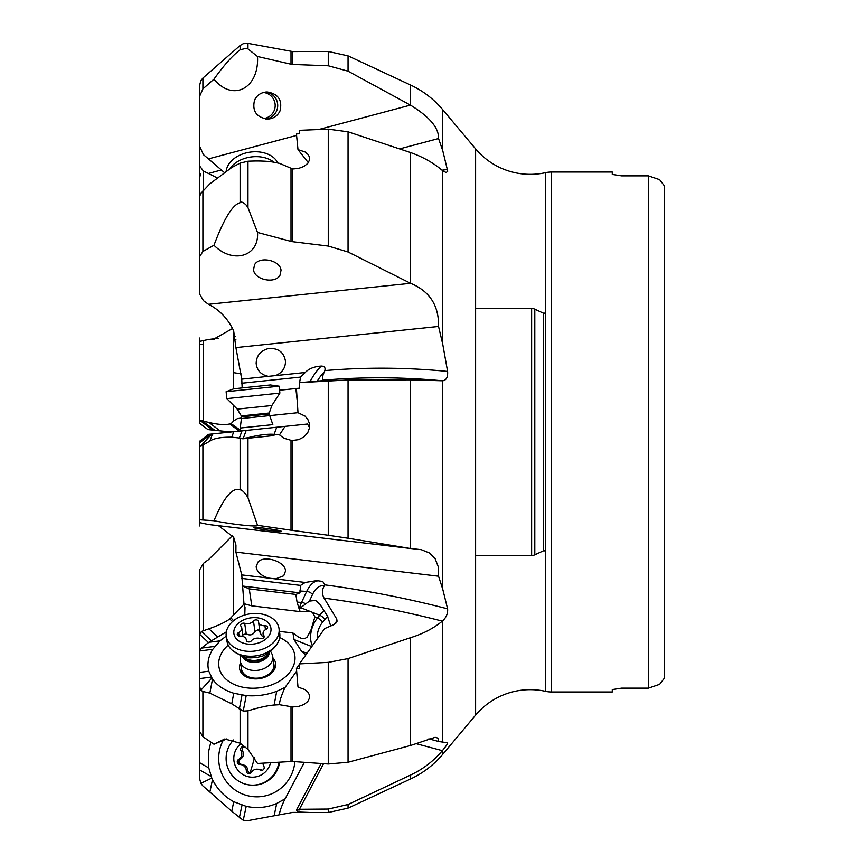<?xml version="1.0" encoding="UTF-8"?>
<svg xmlns="http://www.w3.org/2000/svg" width="864" height="864" viewBox="0 0 864 864"><rect width="100%" height="100%" fill="white"/><g stroke="black" fill="none" stroke-linecap="round" stroke-linejoin="round"><path stroke-width="1.3" d="M244.339 603.763L229.738 618.991C225.234 622.22 218.29 625.493 208.904 628.808L201.431 631.465L199.778 634.414L199.681 656.575M199.681 635.58L199.681 569.808L203.483 563.306L208.472 559.699L232.6 535.529M233.572 620.708L231.131 618.073M241.466 418.036L237.416 418.63L233.658 420.908L231.131 423.652L229.738 423.922C225.223 425.12 218.279 424.634 208.904 422.464L199.778 420.293L199.681 423.079M399.859 148.835L438.545 138.532L442.757 150.671L442.757 109.706L475.61 148.867A71.312 71.312 0 0 0 545.551 172.67L545.551 691.33A71.312 71.312 0 0 0 475.61 715.133L475.61 148.867M442.757 150.671L447.736 171.223L446.18 172.562L442.757 170.791L442.757 344.261L447.606 371.434C447.995 377.06 446.386 380.182 442.757 380.797L442.757 589.237L447.606 608.839C447.995 613.235 446.386 617.22 442.757 620.795L442.757 742.111L447.606 742.662C447.995 743.245 446.386 745.751 442.757 750.19L442.757 754.294L475.61 715.133M232.6 328.471L213.505 339.26L208.472 339.487L218.506 338.288M199.681 338.029L199.681 420.563L199.681 341.366L208.472 339.487M233.658 339.973L235.883 339.671M202.9 344.196L199.681 344.218M208.786 429.678L231.012 432L220.039 430.855L208.904 422.464M240.484 430.283L231.131 423.652M199.681 164.419L199.681 212.242L199.681 166.018L203.483 171.148L208.472 173.47L221.584 169.895M216.713 177.66L208.472 173.47M199.681 166.018L199.681 132.462L199.681 177.163L200.837 173.74M410.616 85.05L348.052 55.868L348.052 71.183L410.616 105.203L410.616 85.05C423.133 90.925 433.847 99.144 442.757 109.706M438.545 138.532C438.977 128.023 429.667 116.91 410.616 105.203M224.057 172.271L208.472 158.89L296.546 135.432M319.021 129.449L410.422 105.106M213.97 79.175C232.859 102.233 259.222 88.506 257.504 56.495L247.968 48.913L246.262 48.276L240.116 49.81C232.664 55.393 223.949 65.178 213.97 79.175L202.9 88.873L199.681 96.163L199.681 146.47L203.483 154.699L208.472 158.89M233.658 388.843L233.658 330.836L235.894 347.587L241.747 379.134L242.168 387.914M233.658 614.747L233.658 537.3L235.948 545.076L235.894 552.118L241.747 574.906L243.961 603.688L245.02 607.403L244.782 614.984M447.606 169.506L442.033 170.186M545.551 172.67A28.08 28.08 0 0 1 551.578 172.022L551.578 691.978A28.08 28.08 0 0 1 545.551 691.33M612.284 689.58L621.648 688.133L612.284 689.58L612.284 691.978L612.284 689.58M551.578 691.978L612.284 691.978M551.578 172.022L612.284 172.022L612.284 174.42L621.648 175.867L612.284 174.42L612.284 172.022M664.319 678.251L664.319 185.749L664.319 678.251L659.642 684.331L648.41 688.133L621.648 688.133M664.319 185.749L659.642 179.669L648.41 175.867L621.648 175.867M659.642 179.669L648.41 175.867L648.41 688.133L659.642 684.331M545.551 550.854L543.337 550.854L543.337 313.146L543.337 550.854L534.805 554.828L534.805 309.172L543.337 313.146L545.551 313.146M475.61 308.47L531.641 308.47A7.484 7.484 0 0 1 534.805 309.172L534.805 554.828A7.484 7.484 0 0 1 531.641 555.53L531.641 308.47L531.641 555.53L475.61 555.53M256.154 363.355C256.489 355.568 260.604 350.633 268.488 348.548C278.284 347.89 283.964 352.177 285.509 361.422C285.368 368.161 282.042 372.892 275.53 375.602L268.38 376.348C261.047 374.857 256.964 370.526 256.154 363.355M299.57 382.644L300.553 377.093L305.219 372.503C308.858 368.669 314.226 366.53 321.322 366.088C324.421 366.163 325.598 367.664 324.832 370.591C365.753 367.124 406.685 367.405 447.606 371.434M442.757 344.261L438.545 326.452C438.977 305.575 429.667 291.2 410.616 283.306L410.616 152.572C422.971 156.956 433.555 162.918 442.357 170.456L442.757 170.791M235.894 347.587L438.545 326.452M233.658 330.836C227.923 318.697 219.532 309.852 208.472 304.301L410.616 283.306M213.97 245.257C232.859 264.276 259.222 256.522 257.504 232.438L247.968 207.598L246.262 205.168C243.324 202.273 241.283 201.442 240.116 202.705C232.664 204.552 223.949 218.732 213.97 245.257L202.9 251.456L199.681 256.597L199.681 294.192L203.483 300.694L208.472 304.301M442.757 742.111L438.545 741.474L438.188 738.169L435.132 737.305L410.616 745.47L410.616 637.664C422.971 633.852 433.555 628.344 442.357 621.14L442.757 620.795M428.857 738.839L438.545 741.474M243.961 603.688L251.791 605.858L299.97 611.582L297.065 602.132L301.558 602.402L306.698 591.408A4.676 2.354 25.1 0 1 312.487 594.54A23.393 12.56 93.4 0 1 324.238 585.846C321.905 590.047 321.851 594.14 324.086 598.115L336.712 618.991L337.068 621.248L334.141 624.532L324.648 628.592L299.398 663.898L328.266 662.364L348.052 658.606L348.052 762.253L410.616 745.47M226.336 631.886L208.904 642.298L201.431 648.13L199.778 650.97L199.681 686.837L200.837 690.26L202.9 691.481L202.9 736.711L199.681 731.538L199.681 697.982M299.97 611.582L309.949 611.356L312.552 612.392L314.906 616.95L310.932 630.104L307.206 637.07L304.819 638.572L301.99 638.539L298.717 637.265L292.939 632.988L279.439 631.39M251.791 605.858L249.253 588.892L242.633 586.062L299.959 592.855L300.553 585.403L241.726 578.416M297.065 602.132L295.855 594.432L299.959 592.855M295.855 594.432L249.253 588.892M268.38 578.07L275.53 578.923L283.727 575.78L285.509 571.082C285.649 561.643 264.168 554.656 257.926 562.108L256.154 566.816C256.964 571.892 261.047 575.651 268.38 578.07L241.747 574.906M442.757 589.237L438.545 576.202L438.188 566.579L435.132 558.662L429.538 553.025L421.297 549.677L410.616 548.51L410.616 379.836L442.757 380.797M235.894 552.118L438.545 576.202M300.553 585.403L305.219 582.455L316.796 580.619L322.758 581.472L324.832 584.874C365.753 590.285 406.685 598.277 447.606 608.839M324.238 585.846L324.832 584.874M348.052 658.606L410.616 637.664M348.052 762.253L328.266 763.992L328.266 662.364M202.9 691.481L209.844 693.101L231.746 703.825L243.238 711.115L247.968 710.834C258.898 707.486 267.602 705.553 274.104 705.046L279.493 704.722L292.723 706.968L292.723 761.508L328.266 763.992M292.723 761.508L291.006 761.508L291.006 706.99M247.968 710.834L247.968 749.369L257.504 763.474L291.006 761.508M247.968 749.369L240.116 743.202L224.759 738.979L213.97 744.228L226.876 738.882M213.97 744.228L202.9 736.711M279.493 704.722C279.396 701.989 280.897 696.978 283.986 689.699L285.077 687.409L276.718 691.297C266.89 694.991 256.716 696.427 246.197 695.596L233.755 693.241C224.338 690.314 217.253 685.606 212.501 679.136L208.786 671.188C206.906 663.854 208.235 656.554 212.782 649.285L220.039 640.85L226.228 636.131M311.764 646.574L294.03 639.544L292.939 632.988M294.03 639.544L301.428 651.143L306.947 653.335M305.759 654.988L301.428 651.143M285.077 687.409L296.59 671.166M228.193 645.138A38.372 26.989 -8.4 0 0 221.821 674.309A38.372 26.989 -8.4 0 0 232.902 683.845A38.372 26.989 -8.4 0 0 286.384 675.95A38.372 26.989 -8.4 0 0 291.87 647.579A38.372 26.989 -8.4 0 0 279.709 637.535M312.487 594.54L309.42 601.106L299.495 608.602M309.42 601.106L315.576 600.404L320.047 604.422L327.445 616.021L330.739 626.065M299.398 663.908L299.614 668.261L296.428 668.52L297.994 687.053L305.057 689.602L307.811 692.01L309.366 694.894L309.474 698.144L307.746 701.536L303.966 704.516L298.642 706.417L292.723 706.968M211.788 678.143L200.837 690.26M299.419 664.308L296.428 668.52M272.97 658.044A18.198 12.798 171.6 0 1 274.201 659.621A18.198 12.798 171.6 0 1 264.784 677.246A18.198 12.798 171.6 0 1 240.97 672.311A18.198 12.798 171.6 0 1 240.57 662.828M241.477 668.963A16.373 11.513 -8.4 0 0 242.73 672.268A16.373 11.513 -8.4 0 0 261.803 677.462A16.373 11.513 -8.4 0 0 273.877 664.178M233.658 537.3L218.506 525.712M291.006 440.316L292.723 440.446L292.723 530.442L291.006 530.204L291.006 440.316L283.846 438.199L279.493 434.884L274.104 434.344C267.602 433.836 258.898 434.948 247.968 437.692L247.968 497.729L246.262 494.932C243.324 491.173 241.283 489.499 240.116 489.91C232.664 486.94 223.949 497.21 213.97 520.733L199.681 519.782L199.681 522.634L208.472 524.513L410.616 548.51M269.73 415.638L297.994 412.69L296.428 388.476L299.614 388.152L299.398 382.666L336.712 379.458L324.086 380.095C363.506 376.812 402.926 377.05 442.357 380.808M297.065 399.47L295.855 388.541L296.428 388.476M295.855 388.541L279.59 390.236M300.553 377.093L241.726 383.227M317.326 381.013A23.393 8.057 116.2 0 1 324.238 372.06L324.832 370.591M324.238 372.06C321.905 377.341 321.851 380.02 324.086 380.095M299.398 382.655L348.052 379.966L410.616 379.836M348.052 379.966L348.052 538.24L410.422 548.51M348.052 538.24L328.266 535.28L328.266 380.743M292.723 530.442L328.266 535.28M213.97 520.733C232.632 524.524 258.714 527.278 257.526 525.334L291.006 530.204M254.556 527.353L253.444 527.515C252.828 528.228 274.99 531.457 280.012 531.371L281.124 531.22C281.74 530.496 259.567 527.278 254.556 527.353M282.096 426.676L307.487 424.019L309.517 427.572M279.493 434.884L285.077 426.362L211.788 434.009L200.837 445.889L202.9 445.025L202.9 519.804M208.786 434.322L199.681 441.191L208.786 434.322L211.788 434.009M207.954 434.408L209.412 434.257M218.678 433.285L243.227 430.726M243.875 430.661L244.782 430.564M202.9 445.025L209.844 441.148C213.7 438.372 221 437.054 231.746 437.184L243.238 438.437L246.197 430.412L279.45 426.946M292.723 440.446L298.642 439.657L303.966 436.914L307.746 432.67L309.474 427.896L309.366 423.371L307.811 419.407L305.057 416.124L297.994 412.69M247.968 497.729L257.504 525.28M199.681 441.191L199.681 445.554L200.837 445.889M199.681 443.437L199.681 525.971M243.238 438.437L247.968 437.692M242.73 438.815L273.964 435.553M323.579 763.668L299.398 809.298L328.266 809.05L348.052 804.514L410.616 775.008C422.971 769.208 433.555 761.098 442.357 750.676L442.757 750.19M442.757 754.294C433.847 764.856 423.133 773.075 410.616 778.95L410.616 775.008M285.077 798.844L276.718 803.477C266.89 807.678 256.716 808.639 246.197 806.36L233.755 801.738C224.338 796.608 217.253 789.221 212.501 779.576L211.788 778.097L200.837 783.346L202.9 785.938L231.746 811.231L243.238 820.292L247.968 820.649L279.493 814.806C279.396 812.462 280.897 807.872 283.986 801.025L304.387 762.329M199.681 731.344L199.681 762.739L208.786 767.945L211.788 778.097M208.786 767.945L208.343 752.587L210.827 742.1M223.571 739.681A38.372 38.167 -90 0 0 263.023 796.338A38.372 38.167 -90 0 0 294.872 761.659M299.398 809.298L299.614 809.978L296.428 810.011L297.994 812.02L309.625 812.462M328.266 809.05L328.266 812.516L292.723 812.419L279.493 814.806M410.616 778.95L348.052 808.132L348.052 804.514M199.681 762.739L199.681 778.853L200.837 783.346M321.16 763.495L296.428 810.011M199.681 607.403L199.681 667.678M241.132 373.864L233.658 372.665M308.113 51.484L292.723 51.581L292.723 64.444L328.266 65.772L328.266 51.484L308.113 51.484M199.681 96.163L199.681 85.147L200.837 80.654L202.9 78.062L240.116 45.5L243.238 43.708L247.968 43.351L292.723 51.581M348.052 71.183L328.266 65.772M292.723 64.444L291.006 64.217L291.006 51.419M257.504 56.495L291.006 64.217M254.556 100.138C252.007 110.862 256.273 117.18 267.365 119.092C273.24 118.832 277.463 116.1 280.012 110.916C282.56 100.192 278.284 93.874 267.203 91.951C261.328 92.221 257.105 94.943 254.556 100.138M265.648 92.038A13.565 13.5 -90 0 1 265.723 119.005M199.681 256.597L199.681 196.322L200.837 193.385L209.844 183.838L231.746 167.508L240.116 163.123L247.968 161.212C258.898 160.693 267.602 161.039 274.104 162.259L279.493 163.35L292.723 168.977L298.642 168.404L303.966 166.428L307.746 163.415L309.474 160.056L309.366 156.902L308.081 154.505L305.057 151.945L297.994 149.623L296.428 133.931L299.614 133.726L299.398 130.324L328.266 129.146L348.052 131.803L410.616 152.572M348.052 131.803L348.052 251.986L410.422 283.23M348.052 251.986L328.266 246.067L328.266 129.146M292.723 168.977L292.723 241.704L328.266 246.067M292.723 241.704L291.006 241.38L291.006 168.772M257.504 232.438L291.006 241.38M254.556 264.762L253.53 269.741C254.362 279.85 275.26 284.18 280.012 275.227L281.038 270.248C280.206 260.14 259.308 255.809 254.556 264.762M308.318 162.648L297.994 149.623M278.899 762.221A26.676 26.525 90 0 1 252.634 785.149L253.357 785.149A26.676 26.525 -90 0 0 279.623 762.178M252.634 785.149A26.676 26.525 90 0 1 233.518 739.984M270.551 762.718A18.716 18.619 90 0 1 247.547 776.542A18.716 18.619 90 0 1 240.926 743.742M245.765 747.414A6.48 6.448 90 0 1 244.685 746.917A2.732 2.722 -90 0 0 240.959 750.632A6.48 6.448 90 0 1 238.594 759.434A2.732 2.722 -90 0 0 239.933 764.521A6.48 6.448 90 0 1 246.326 770.99A2.732 2.722 -90 0 0 251.392 772.362A6.48 6.448 90 0 1 260.15 770.029A2.732 2.722 -90 0 0 263.866 766.314A6.48 6.448 90 0 1 263.034 763.16M260.15 770.029L261.706 770.029L259.924 769.316L256.943 769.176M249.793 773.615L247.882 770.99C247.644 767.102 245.516 764.953 241.488 764.521L238.874 762.75L238.81 761.076L240.149 759.434C243.454 757.145 244.242 754.218 242.514 750.632L242.287 748.246L244.069 746.658M261.706 770.029L262.267 770.288M270.583 651.272L271.922 653.908A16.373 11.513 171.6 0 1 272.732 656.456A16.373 11.513 171.6 0 1 272.257 660.712A16.373 11.513 171.6 0 1 255.226 670.486A16.373 11.513 171.6 0 1 240.332 661.23A16.373 11.513 171.6 0 1 240.376 658.562L240.894 655.646M226.249 636.314L226.973 641.185A26.676 18.76 -8.4 0 0 232.027 650.084A26.676 18.76 -8.4 0 0 277.268 643.691A26.676 18.76 -8.4 0 0 278.964 640.343A26.676 18.76 -8.4 0 0 279.742 633.409L279.018 628.528A26.676 18.76 171.6 0 1 278.24 635.461A26.676 18.76 171.6 0 1 250.506 651.38A26.676 18.76 171.6 0 1 226.249 636.314A26.676 18.76 171.6 0 1 227.027 629.381A26.676 18.76 171.6 0 1 254.772 613.462A26.676 18.76 171.6 0 1 279.018 628.528M270.378 633.053A18.716 13.165 171.6 0 1 247.547 644.058A18.716 13.165 171.6 0 1 234.446 628.787A18.716 13.165 171.6 0 1 257.278 617.792A18.716 13.165 171.6 0 1 270.378 633.053M246.326 640.213A2.732 1.922 -8.4 0 0 246.337 640.408A2.732 1.922 -8.4 0 0 248.465 641.941A2.732 1.922 -8.4 0 0 251.392 640.818A6.48 4.558 171.6 0 1 260.15 638.518A2.732 1.922 -8.4 0 0 264.125 637.06A2.732 1.922 -8.4 0 0 264.2 636.347A2.732 1.922 -8.4 0 0 263.866 635.623A6.48 4.558 171.6 0 1 263.066 633.895A6.48 4.558 171.6 0 1 263.25 632.21A6.48 4.558 171.6 0 1 266.242 629.23A2.732 1.922 -8.4 0 0 267.494 627.966A2.732 1.922 -8.4 0 0 267.57 627.253A2.732 1.922 -8.4 0 0 264.892 625.72A6.48 4.558 171.6 0 1 258.541 622.08A6.48 4.558 171.6 0 1 258.498 621.626A2.732 1.922 -8.4 0 0 258.487 621.432A2.732 1.922 -8.4 0 0 256.36 619.898A2.732 1.922 -8.4 0 0 253.444 621.022A6.48 4.558 171.6 0 1 244.685 623.322A2.732 1.922 -8.4 0 0 240.7 624.78A2.732 1.922 -8.4 0 0 240.624 625.493A2.732 1.922 -8.4 0 0 240.959 626.216A6.48 4.558 171.6 0 1 241.769 627.944A6.48 4.558 171.6 0 1 241.574 629.629A6.48 4.558 171.6 0 1 238.594 632.621A2.732 1.922 -8.4 0 0 237.33 633.874A2.732 1.922 -8.4 0 0 237.254 634.586A2.732 1.922 -8.4 0 0 239.933 636.12A6.48 4.558 171.6 0 1 246.294 639.76A6.48 4.558 171.6 0 1 246.326 640.213L246.38 640.602M244.685 623.322L246.229 633.852L242.179 634.781M246.229 633.852C249.934 635.796 252.85 635.029 254.999 631.562L257.947 629.78L260.053 632.156L261.436 635.558L263.466 636.606M269.719 415.595L269.352 413.942L241.434 416.858L241.412 418.554L269.719 415.595L272.819 424.634L240.246 428.026L240.559 431.006M226.109 391.727L233.798 388.789L270.378 384.966L279.158 386.197L226.109 391.727L226.832 398.628L279.882 393.088L271.858 405.518L237.244 409.126L241.337 415.93L269.255 413.014L271.858 405.518M277.841 162.972A26.676 18.76 171.6 0 0 249.718 152.183A26.676 18.76 171.6 0 0 226.228 170.845M229.813 168.631A26.676 18.76 -8.4 0 1 274.018 162.248M263.38 92.48A13.1 13.036 -90 0 1 263.498 118.552M203.483 563.306L203.483 630.428M233.658 420.908L233.658 406.393M203.483 340.394L203.483 420.79M201.431 420.217L214.823 430.315M229.738 423.922L239.306 431.136M203.483 171.148L203.483 190.339M268.38 376.348L241.747 379.134M305.219 372.503L275.53 375.602M305.219 582.455L275.53 578.923M324.086 598.115C363.506 603.374 402.926 611.042 442.357 621.14M201.431 648.13L214.823 646.402M208.904 642.298L220.039 640.85M314.906 616.95L317.488 617.976L319.723 615.233L312.552 612.392M312.368 645.732A21.524 14.213 111.6 0 1 317.488 617.976A4.676 1.512 -140.9 0 1 322.607 622.177L324.842 619.423A16.848 11.124 111.6 0 1 327.748 616.518M309.949 611.356L301.007 607.813M324.842 619.423A4.676 1.512 39.1 0 0 319.723 615.233A21.524 14.213 111.6 0 1 324.194 610.934M299.873 610.999L300.91 611.41M318.665 580.77A28.08 15.066 93.4 0 0 306.698 591.408L299.689 590.987M336.712 618.991A23.393 12.56 93.4 0 1 335.686 623.516M299.354 608.364A28.08 15.066 93.4 0 1 301.558 602.402A4.676 2.354 -154.9 0 1 305.5 603.785M240.116 743.202L240.116 709.722M209.844 693.101L212.501 679.136M231.746 703.825L233.755 693.241M199.681 672.365L208.786 671.188M199.778 650.97L212.782 649.285M211.194 677.095L199.681 678.586L199.681 699.581M239.328 709.128L241.996 695.099M243.238 711.115L246.197 695.596M274.104 705.046L276.718 691.297M284.656 687.636L284.45 688.694M317.282 638.874A16.848 11.124 111.6 0 1 322.607 622.177M310.057 381.661A28.08 9.666 116.2 0 1 321.322 366.088M240.116 489.91L240.116 438.253M209.844 441.148L212.501 433.933M231.746 437.184L233.755 431.708M211.194 434.063L199.681 442.757M239.328 438.113L241.996 430.855M274.104 434.344L276.718 427.237M284.656 426.406L284.45 426.956M415.897 743.602L442.357 750.676M209.844 792.104L212.501 779.576M231.746 811.231L233.755 801.727M211.194 776.552L199.681 769.975M239.328 817.808L241.996 805.216M243.238 820.292L246.197 806.36M274.104 815.81L276.718 803.477M284.656 799.114L284.45 800.075M208.904 628.808L217.372 636.736M229.738 618.991L232.524 621.605M201.431 631.465L211.259 640.678M199.778 634.414L208.505 642.589M199.778 420.293L212.782 430.099M247.968 43.351L247.968 48.913M202.9 78.062L202.9 88.873M240.116 49.81L240.116 45.5M247.968 161.212L247.968 207.598M202.9 190.944L202.9 251.456M240.116 202.705L240.116 163.123M246.326 770.99L247.882 770.99M239.933 764.521L241.488 764.521M238.594 759.434L240.149 759.434M240.959 750.632L242.514 750.632M254.599 757.404A31.374 3.143 105.2 0 1 254.308 758.473A31.374 3.143 -74.8 0 1 249.826 773.518M269.687 651.974A14.234 10.012 171.6 0 1 269.233 653.918A14.234 10.012 171.6 0 1 255.668 662.353A14.234 10.012 171.6 0 1 241.963 656.068M242.838 656.381A14.04 9.871 -8.4 0 0 256.705 660.906A14.04 9.871 -8.4 0 0 268.866 652.72A14.04 9.871 -8.4 0 0 268.942 652.525M268.412 652.892A14.04 9.871 171.6 0 1 256.738 660.226A14.04 9.871 171.6 0 1 243.443 656.575M238.594 632.621L239.101 636.088M253.444 621.022L254.999 631.562M264.892 625.72L265.475 629.651M263.866 635.623L264.092 637.146M235.408 336.647L233.658 336.852M214.499 339.131L213.505 339.25M328.266 812.516L348.052 808.132M199.681 423.36L207.954 429.592M348.052 55.868L328.266 51.484M241.963 672.311L240.332 661.23M274.601 669.103L272.732 656.456M232.114 650.16C245.797 659.556 247.752 657.785 256.543 657.612L262.127 656.154C262.656 656.435 272.689 651.586 277.409 643.475M246.434 640.753L246.294 639.76M243.022 636.476L241.769 627.944M260.118 632.804L258.541 622.08M263.639 637.783L263.066 633.895M241.412 418.554L240.246 428.026M269.352 413.942L269.255 413.014M241.434 416.858L241.337 415.93M279.158 386.197L279.882 393.088M237.244 409.126L226.832 398.628"/></g></svg>
